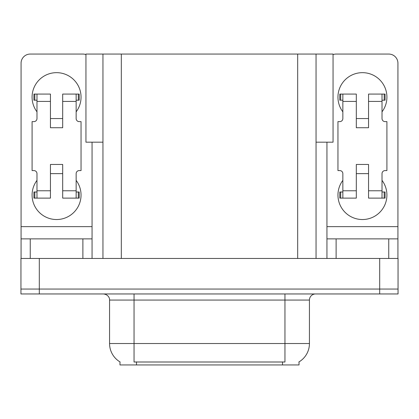 <?xml version="1.0" encoding="UTF-8"?>
<svg xmlns="http://www.w3.org/2000/svg" width="419" height="419" viewBox="0 0 419 419"><rect width="100%" height="100%" fill="white"/><g stroke="black" fill="none" stroke-linecap="round" stroke-linejoin="round"><path stroke-width="0.63" d="M102.954 142.182L85.942 142.182L85.942 54.056L333.058 54.056L333.058 142.182L316.046 142.182M299.03 361.89L299.03 364.944L119.97 364.944L119.97 361.89M39.307 293.955L398.05 293.955L398.05 289.058L20.95 289.058L20.95 258.46L39.307 258.46L39.307 289.058L20.95 289.058L20.95 293.955L39.307 293.955L39.307 289.058L398.05 289.058L398.05 258.46L39.307 258.46M102.954 54.056L102.954 258.46M316.046 54.056L316.046 258.46M120.148 362A21.421 21.421 0 0 1 109.563 343.522L134.043 343.522L134.043 362L284.957 362L284.957 343.522L309.437 343.522L309.437 300.072A6.117 6.117 0 0 1 315.554 293.955M109.563 343.522L109.563 300.072C109.878 299.082 108.83 294.52 103.446 293.955M298.852 362A21.421 21.421 0 0 0 309.437 343.522M36.982 111.831A24.48 24.48 0 0 1 56.565 72.66A24.48 24.48 0 0 1 76.148 111.831M82.883 258.46L82.883 238.877L30.252 238.877L30.252 258.46M85.942 54.585A9.181 9.181 0 0 0 82.883 54.056L30.252 54.056A9.181 9.181 0 0 0 21.07 63.238L21.07 226.637L92.06 226.637L92.06 258.46M76.148 180.369A24.48 24.48 0 0 1 40.093 213.166A24.48 24.48 0 0 1 36.982 180.369M62.688 127.737L50.448 127.737L50.448 101.424L36.982 101.424L36.982 118.561A3.059 3.059 0 0 1 33.923 121.62L32.09 121.62L32.09 170.58L33.923 170.58A3.059 3.059 0 0 1 36.982 173.639L36.982 190.776L50.448 190.776L50.448 164.458L62.688 164.458L62.688 190.776L76.148 190.776L76.148 173.639A3.059 3.059 0 0 1 79.212 170.58L81.045 170.58L81.045 121.62L79.212 121.62A3.059 3.059 0 0 1 76.148 118.561L76.148 101.424L62.688 101.424L62.688 127.737L50.448 127.737M92.06 142.182L92.06 226.637M21.07 258.46L21.07 238.877L30.252 238.877M82.883 238.877L92.06 238.877M21.07 238.877L21.07 226.637M342.852 111.831A24.48 24.48 0 0 1 362.435 72.66A24.48 24.48 0 0 1 382.018 111.831M388.748 258.46L388.748 238.877L336.117 238.877L336.117 258.46M326.94 142.182L326.94 226.637L397.93 226.637L397.93 63.238A9.181 9.181 0 0 0 388.748 54.056L336.117 54.056A9.181 9.181 0 0 0 333.058 54.585M382.018 180.369A24.48 24.48 0 0 1 345.963 213.166A24.48 24.48 0 0 1 342.852 180.369M368.552 127.737L356.312 127.737L356.312 101.424L342.852 101.424L342.852 118.561A3.059 3.059 0 0 1 339.788 121.62L337.955 121.62L337.955 170.58L339.788 170.58A3.059 3.059 0 0 1 342.852 173.639L342.852 190.776L356.312 190.776L356.312 164.458L368.552 164.458L368.552 190.776L382.018 190.776L382.018 173.639A3.059 3.059 0 0 1 385.077 170.58L386.91 170.58L386.91 121.62L385.077 121.62A3.059 3.059 0 0 1 382.018 118.561L382.018 101.424L368.552 101.424L368.552 127.737L356.312 127.737M326.94 258.46L326.94 238.877L336.117 238.877M388.748 238.877L397.93 238.877L397.93 258.46M397.93 226.637L397.93 238.877M326.94 238.877L326.94 226.637M62.688 173.639L50.448 173.639M62.688 101.424L62.688 94.081L76.148 94.081L76.148 101.424M36.982 100.199L34.808 100.199L34.808 94.081L50.448 94.081L50.448 101.424M76.148 190.776L76.148 198.119L62.688 198.119L62.688 190.776M50.448 190.776L50.448 198.119L36.982 198.119L36.982 190.776M76.148 191.996L79.212 191.996L79.212 198.119L76.148 198.119M34.808 94.081L33.923 94.081L33.923 100.199L34.808 100.199M36.982 101.424L36.982 94.081M36.982 198.119L33.923 198.119L33.923 191.996L36.982 191.996M76.148 94.081L78.327 94.081L78.327 100.199L76.148 100.199M78.327 100.199L79.212 100.199L79.212 94.081L78.327 94.081M368.552 173.639L356.312 173.639M368.552 101.424L368.552 94.081L382.018 94.081L382.018 101.424M342.852 100.199L340.673 100.199L340.673 94.081L356.312 94.081L356.312 101.424M382.018 190.776L382.018 198.119L368.552 198.119L368.552 190.776M356.312 190.776L356.312 198.119L342.852 198.119L342.852 190.776M382.018 191.996L385.077 191.996L385.077 198.119L382.018 198.119M340.673 94.081L339.788 94.081L339.788 100.199L340.673 100.199M342.852 101.424L342.852 94.081M342.852 198.119L339.788 198.119L339.788 191.996L342.852 191.996M382.018 94.081L384.192 94.081L384.192 100.199L382.018 100.199M384.192 100.199L385.077 100.199L385.077 94.081L384.192 94.081M379.693 258.46L379.693 293.955M121.316 54.056L121.316 258.46M297.684 54.056L297.684 258.46M282.511 364.944L282.511 361.89M136.489 364.944L136.489 361.89M284.957 293.955L284.957 300.072L109.563 300.072M309.437 300.072L284.957 300.072L284.957 343.522L134.043 343.522L134.043 293.955M78.327 191.996L78.327 198.119M34.808 198.119L34.808 191.996M384.192 191.996L384.192 198.119M340.673 198.119L340.673 191.996M62.688 118.561L50.448 118.561M368.552 118.561L356.312 118.561"/></g></svg>
